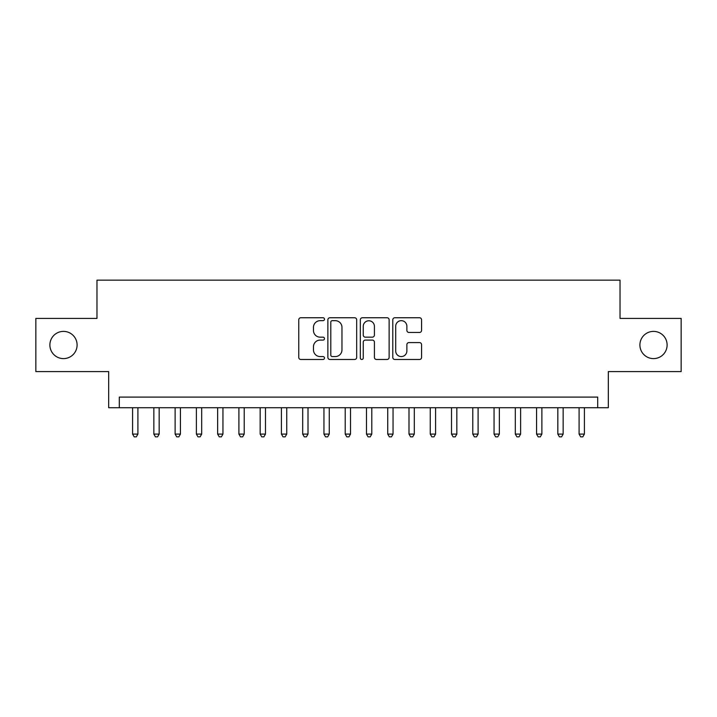 <?xml version="1.0" encoding="UTF-8"?>
<svg xmlns="http://www.w3.org/2000/svg" width="717" height="717" viewBox="0 0 717 717"><rect width="100%" height="100%" fill="white"/><g stroke="black" fill="none" stroke-linecap="round" stroke-linejoin="round"><path stroke-width="1.08" d="M324.478 319.208A1.461 1.461 0 0 0 323.017 317.748L300.844 317.748A2.088 2.088 0 0 0 298.756 319.836L298.756 357.407A2.088 2.088 0 0 0 300.844 359.486L323.017 359.486A1.461 1.461 0 0 0 324.478 358.025A1.461 1.461 0 0 0 323.017 356.564L320.149 356.564A6.677 6.677 0 0 1 313.472 349.887L313.472 346.759A6.677 6.677 0 0 1 320.149 340.082L323.017 340.082A1.461 1.461 0 0 0 324.478 338.621A1.461 1.461 0 0 0 323.017 337.16L320.149 337.16A6.677 6.677 0 0 1 313.472 330.483L313.472 327.346A6.677 6.677 0 0 1 320.149 320.669L323.017 320.669A1.461 1.461 0 0 0 324.478 319.208M639.905 345.002A13.605 13.605 0 0 0 653.51 358.608A13.605 13.605 0 0 0 667.115 345.002A13.605 13.605 0 0 0 653.51 331.388A13.605 13.605 0 0 0 639.905 345.002M49.885 345.002A13.605 13.605 0 0 0 63.49 358.608A13.605 13.605 0 0 0 77.095 345.002A13.605 13.605 0 0 0 63.49 331.388A13.605 13.605 0 0 0 49.885 345.002M419.49 332.464A2.088 2.088 0 0 0 421.578 330.376L421.578 319.836A2.088 2.088 0 0 0 419.49 317.748L394.87 317.748A2.088 2.088 0 0 0 392.782 319.836L392.782 357.407A2.088 2.088 0 0 0 394.87 359.486L419.49 359.486A2.088 2.088 0 0 0 421.578 357.407L421.578 344.671A2.088 2.088 0 0 0 419.49 342.583L408.95 342.583A2.088 2.088 0 0 0 406.871 344.671L406.871 350.989A5.584 5.584 0 0 1 401.287 356.564A5.584 5.584 0 0 1 395.703 350.989L395.703 326.253A5.584 5.584 0 0 1 401.287 320.669A5.584 5.584 0 0 1 406.871 326.253L406.871 330.376A2.088 2.088 0 0 0 408.95 332.464L419.49 332.464M597.7 407.722L608.33 407.722L608.33 371.576L681.15 371.576L681.15 318.42L620.026 318.42L620.026 280.15L96.974 280.15L96.974 318.42L35.85 318.42L35.85 371.576L108.67 371.576L108.67 407.722L597.7 407.722L597.7 397.093L119.3 397.093L119.3 407.722M356.672 319.836A2.088 2.088 0 0 0 354.583 317.748L329.963 317.748A2.088 2.088 0 0 0 327.875 319.836L327.875 357.407A2.088 2.088 0 0 0 329.963 359.486L354.583 359.486A2.088 2.088 0 0 0 356.672 357.407L356.672 319.836M362.417 317.748L387.037 317.748A2.088 2.088 0 0 1 389.125 319.836L389.125 357.407A2.088 2.088 0 0 1 387.037 359.486L376.497 359.486A2.088 2.088 0 0 1 374.417 357.407L374.417 342.17A2.088 2.088 0 0 0 372.329 340.082L365.338 340.082A2.088 2.088 0 0 0 363.25 342.17L363.25 358.025A1.461 1.461 0 0 1 361.789 359.486A1.461 1.461 0 0 1 360.328 358.025L360.328 319.836A2.088 2.088 0 0 1 362.417 317.748M332.258 320.669A1.461 1.461 0 0 0 330.797 322.13L330.797 355.103A1.461 1.461 0 0 0 332.258 356.564L335.278 356.564A6.677 6.677 0 0 0 341.964 349.887L341.964 327.346A6.677 6.677 0 0 0 335.278 320.669L332.258 320.669M374.417 326.36A5.584 5.584 0 0 0 368.834 320.777A5.584 5.584 0 0 0 363.25 326.36L363.25 335.072A2.088 2.088 0 0 0 365.338 337.16L372.329 337.16A2.088 2.088 0 0 0 374.417 335.072L374.417 326.36M132.591 407.722L132.591 434.09L137.906 434.09L137.906 407.722M137.906 434.09L136.311 436.85L134.187 436.85L132.591 434.09M153.85 407.722L153.85 434.09L159.165 434.09L159.165 407.722M159.165 434.09L157.579 436.85L155.446 436.85L153.85 434.09M175.118 407.722L175.118 434.09L180.433 434.09L180.433 407.722M180.433 434.09L178.838 436.85L176.714 436.85L175.118 434.09M196.377 407.722L196.377 434.09L201.692 434.09L201.692 407.722M201.692 434.09L200.097 436.85L197.973 436.85L196.377 434.09M217.636 407.722L217.636 434.09L222.951 434.09L222.951 407.722M222.951 434.09L221.365 436.85L219.232 436.85L217.636 434.09M238.904 407.722L238.904 434.09L244.219 434.09L244.219 407.722M244.219 434.09L242.624 436.85L240.5 436.85L238.904 434.09M260.163 407.722L260.163 434.09L265.478 434.09L265.478 407.722M265.478 434.09L263.883 436.85L261.759 436.85L260.163 434.09M281.423 407.722L281.423 434.09L286.737 434.09L286.737 407.722M286.737 434.09L285.142 436.85L283.018 436.85L281.423 434.09M302.691 407.722L302.691 434.09L308.005 434.09L308.005 407.722M308.005 434.09L306.41 436.85L304.286 436.85L302.691 434.09M323.95 407.722L323.95 434.09L329.264 434.09L329.264 407.722M329.264 434.09L327.669 436.85L325.545 436.85L323.95 434.09M345.209 407.722L345.209 434.09L350.523 434.09L350.523 407.722M350.523 434.09L348.928 436.85L346.804 436.85L345.209 434.09M366.477 407.722L366.477 434.09L371.791 434.09L371.791 407.722M371.791 434.09L370.196 436.85L368.072 436.85L366.477 434.09M387.736 407.722L387.736 434.09L393.05 434.09L393.05 407.722M393.05 434.09L391.455 436.85L389.331 436.85L387.736 434.09M408.995 407.722L408.995 434.09L414.309 434.09L414.309 407.722M414.309 434.09L412.714 436.85L410.59 436.85L408.995 434.09M430.263 407.722L430.263 434.09L435.577 434.09L435.577 407.722M435.577 434.09L433.982 436.85L431.858 436.85L430.263 434.09M451.522 407.722L451.522 434.09L456.837 434.09L456.837 407.722M456.837 434.09L455.241 436.85L453.117 436.85L451.522 434.09M472.781 407.722L472.781 434.09L478.096 434.09L478.096 407.722M478.096 434.09L476.5 436.85L474.376 436.85L472.781 434.09M494.049 407.722L494.049 434.09L499.364 434.09L499.364 407.722M499.364 434.09L497.768 436.85L495.635 436.85L494.049 434.09M515.308 407.722L515.308 434.09L520.623 434.09L520.623 407.722M520.623 434.09L519.027 436.85L516.903 436.85L515.308 434.09M536.567 407.722L536.567 434.09L541.882 434.09L541.882 407.722M541.882 434.09L540.286 436.85L538.162 436.85L536.567 434.09M557.835 407.722L557.835 434.09L563.15 434.09L563.15 407.722M563.15 434.09L561.554 436.85L559.421 436.85L557.835 434.09M579.094 407.722L579.094 434.09L584.409 434.09L584.409 407.722M584.409 434.09L582.813 436.85L580.689 436.85L579.094 434.09"/></g></svg>
